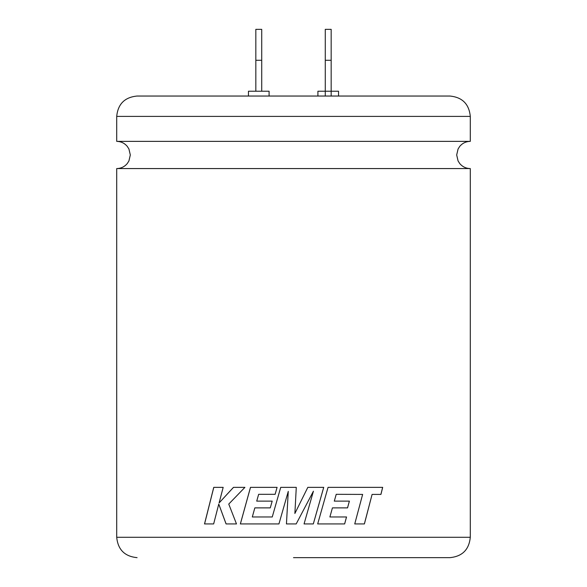 <?xml version="1.0" encoding="UTF-8"?>
<svg xmlns="http://www.w3.org/2000/svg" width="587" height="587" viewBox="0 0 587 587"><rect width="100%" height="100%" fill="white"/><g stroke="black" fill="none" stroke-linecap="round" stroke-linejoin="round"><path stroke-width="0.88" d="M470.29 168.564L116.71 168.564C120.981 168.476 124.495 166.803 127.262 163.553L128.927 160.948L130.314 154.968L128.927 148.988L127.262 146.383C124.495 143.125 120.981 141.46 116.71 141.372L470.29 141.372C466.019 141.46 462.505 143.125 459.738 146.383L458.073 148.988L456.686 154.968L458.073 160.948L459.738 163.553C462.505 166.803 466.019 168.476 470.29 168.564L470.29 537.281C469.079 549.652 462.292 556.439 449.921 557.65L293.5 557.65M116.71 116.402C117.921 104.031 124.708 97.244 137.079 96.041L449.921 96.041C462.292 97.244 469.079 104.031 470.29 116.402L116.71 116.402L116.71 141.372M364.366 523.927L372.092 494.415L364.41 523.927L354.746 523.927L362.634 494.415L336.226 494.32L334.304 501.122L336.226 494.32M372.092 494.415L380.934 494.415L382.687 487.357L328.052 487.357L317.684 523.927L344.65 523.927L346.535 516.964L329.887 516.964L332.425 507.88L347.555 507.88L349.39 501.122L334.304 501.122M296.281 487.357L280.718 487.357L272.251 516.971L252.307 516.971L254.831 507.88L270.277 507.88L272.192 501.122L256.717 501.122L258.654 494.32L275.12 494.32L277.086 487.357L250.48 487.357L240.354 523.927L278.935 523.927L288.268 491.37L286.441 523.927L296.193 523.927L313.421 491.209L304.059 523.927L313.319 523.927L323.723 487.357L307.815 487.357L294.879 513.478L296.281 487.357L294.879 513.478M317.912 96.041L317.912 91.227L338.538 91.227L338.538 96.041M248.462 96.041L248.462 91.227L269.088 91.227L269.088 96.041M218.768 504.072L226.068 523.927L236.48 523.927L228.754 504.072L244.918 487.357L233.465 487.357L219.098 502.949L223.177 487.357L213.749 487.357L204.518 523.927L213.653 523.927L218.768 504.072L226.105 523.927M255.829 91.227L255.829 29.35L261.721 29.35L261.721 91.227M331.171 96.041L331.171 60.285L325.279 60.285L325.279 96.041M325.279 60.285L325.279 29.35L331.171 29.35L331.171 60.285M255.829 60.285L261.721 60.285M233.501 487.357L219.098 502.949M213.793 487.357L204.57 523.927M280.725 487.357L272.251 516.971M250.502 487.357L240.384 523.927M288.268 491.37L286.449 523.927M296.193 523.927L313.421 491.209M313.304 523.927L323.708 487.357M380.882 494.415L382.643 487.357M344.62 523.927L346.506 516.964M332.425 507.88L329.887 516.964M347.526 507.88L349.36 501.122M116.71 168.564L116.71 537.281L470.29 537.281M470.29 116.402L470.29 141.372M116.71 537.281C117.921 549.652 124.708 556.439 137.079 557.65"/></g></svg>
